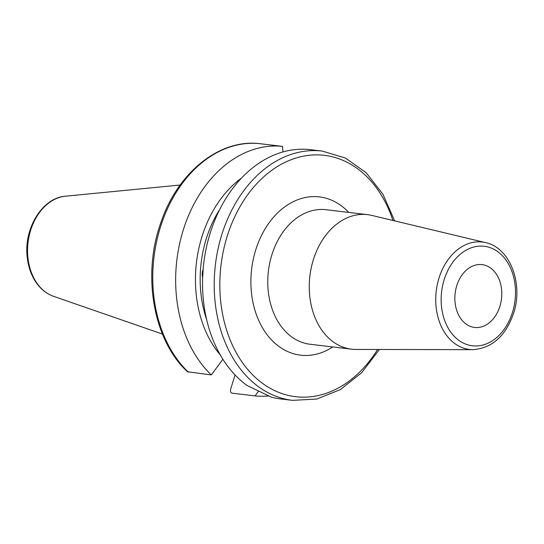 <?xml version="1.0" encoding="UTF-8"?>
<svg xmlns="http://www.w3.org/2000/svg" width="544" height="544" viewBox="0 0 544 544"><rect width="100%" height="100%" fill="white"/><g stroke="black" fill="none" stroke-linecap="round" stroke-linejoin="round"><path stroke-width="0.82" d="M485.629 242.638L371.742 215.397A67.742 49.966 96.8 0 0 367.506 214.642A67.742 49.966 96.8 0 0 313.344 259.767A67.742 49.966 96.8 0 0 351.519 349.18A67.742 49.966 96.8 0 0 355.817 349.438L472.913 349.649C492.075 348.214 505.641 336.097 513.611 313.276C523.552 283.744 510 247.636 485.629 242.638A54.08 39.896 96.8 0 0 439.008 278.059A54.08 39.896 96.8 0 0 472.913 349.649M456.77 285.688A31.627 23.331 96.8 0 0 474.592 327.44A31.627 23.331 96.8 0 0 499.882 306.367A31.627 23.331 96.8 0 0 482.059 264.622A31.627 23.331 96.8 0 0 456.77 285.688M203.089 269.708A7.97 5.352 -91.2 0 0 202.205 273.591A7.97 5.352 -91.2 0 0 202.647 277.311M202.606 278.582L203.184 268.648M282.962 151.932L282.52 146.37L259.597 143.643C219.497 138.788 177.834 172.482 161.085 221.979C141.841 274.509 153.184 340.224 187.456 371.742L211.33 374.925L222.897 359.271M394.665 220.884L382.915 194.194L366.173 172.768L345.467 158.039L322.15 151.069L310.474 149.682A125.521 92.589 96.8 0 0 208.332 239.469A125.521 92.589 96.8 0 0 247.03 385.472L271.422 397.168A125.521 92.589 96.8 0 0 280.854 398.97L292.529 400.357L316.832 399.044L340.408 389.579L361.699 372.674L379.386 349.479M219.749 209.413A101.612 74.956 96.8 0 0 206.652 319.634M241.468 178.099A107.964 79.642 96.8 0 0 220.429 355.171M282.52 146.37A125.521 92.589 96.8 0 0 183.24 230.098A125.521 92.589 96.8 0 0 211.33 374.925M258.618 391.082L255.054 395.896L232.159 393.176C230.595 392.72 230.112 391.313 230.697 388.974L235.062 374.959M255.054 395.896A125.521 92.589 96.8 0 0 268.79 395.923M444.176 279.65A50.109 36.965 -83.2 0 1 493.02 248.839A50.109 36.965 -83.2 0 1 512.475 312.412A50.109 36.965 -83.2 0 1 463.624 343.216A50.109 36.965 -83.2 0 1 444.176 279.65M348.758 212.418A79.696 58.786 96.8 0 0 255.7 249.975A79.696 58.786 96.8 0 0 267.961 335.818A79.696 58.786 96.8 0 0 332.772 346.95M351.519 349.18L310.032 344.25A67.742 49.966 -83.2 0 1 271.857 254.837A67.742 49.966 -83.2 0 1 326.019 209.712L367.506 214.642M392.918 220.463A121.536 89.651 96.8 0 0 246.316 196.676A121.536 89.651 96.8 0 0 274.366 390.476A121.536 89.651 96.8 0 0 377.584 349.479M322.15 151.069A125.521 92.589 96.8 0 0 217.913 249.533A125.521 92.589 96.8 0 0 270.524 393.917A125.521 92.589 96.8 0 0 292.529 400.357M259.624 143.65A125.521 92.589 96.8 0 0 160.351 227.378A125.521 92.589 96.8 0 0 188.435 372.198M50.463 295.045A51.054 37.658 96.8 0 0 53.53 296.31C45.295 293.325 38.74 287.504 33.85 278.848C30.24 272.326 28.023 265.01 27.2 256.884C23.752 228.392 42.35 197.744 65.423 196.207A51.054 37.658 96.8 0 0 28.336 240.332A51.054 37.658 96.8 0 0 50.463 295.045M53.53 296.31L162.459 334.07M65.423 196.207L180.166 185.028"/></g></svg>
